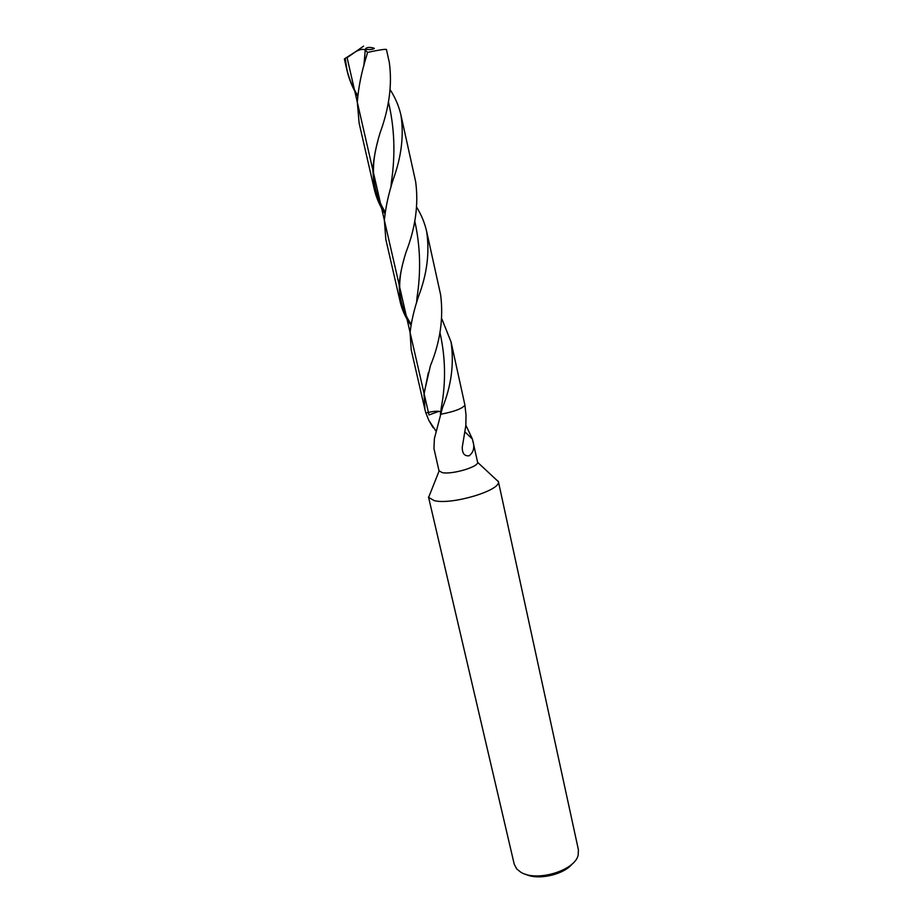 <?xml version="1.0" encoding="UTF-8"?>
<svg xmlns="http://www.w3.org/2000/svg" width="923" height="923" viewBox="0 0 923 923"><rect width="100%" height="100%" fill="white"/><g stroke="black" fill="none" stroke-linecap="round" stroke-linejoin="round"><path stroke-width="1.38" d="M430.533 492.594L428.63 497.393L434.156 500.601C451.209 505.273 500.877 490.505 498.385 481.668L494.601 478.149M441.967 319.15L451.047 341.914C454.22 363.708 451.37 385.641 442.486 407.712L434.398 438.575L433.948 448.532L439.002 470.753L442.198 472.611C451.624 474.814 478.61 466.946 477.618 462.342L472.403 439.048L465.873 425.238M525.522 874.219C537.971 880.577 563.976 874.716 572.479 863.64M428.503 496.989L514.238 864.24L516.649 868.843L520.468 871.97C535.778 882.434 575.191 870.747 578.202 854.975L578.409 849.771L498.328 481.252M473.072 441.609C474.734 447.69 473.43 452.42 469.172 455.777L469.172 455.777C464.477 456.308 462.181 453.435 462.261 447.159L465.827 425.641L466.023 415.119L464.915 405.07C462.504 408.589 454.324 411.67 440.375 414.312L441.344 407.32C446.017 382.307 445.544 357.351 439.925 332.43M435.956 431.053L428.837 420.415L425.872 412.996C434.052 410.977 439.025 410.666 440.79 412.073L440.79 412.073C439.025 410.666 434.052 410.977 425.872 412.996L424.949 409.593L424.026 393.313L430.464 365.577C440.259 341.729 443.64 318.089 440.606 294.668L426.622 231.361C429.772 252.244 427.107 273.854 418.592 296.191C414.196 309.182 411.358 321.273 410.089 332.476L411.197 349.759L424.949 409.593M440.375 414.312C454.324 411.67 462.504 408.589 464.915 405.07L451.047 341.914M345.225 58.368L344.371 58.957L347.06 70.69L345.225 58.368L355.632 51.7C359.982 49.311 363.189 48.757 365.231 50.027L367.573 52.392L366.454 56.384C361.481 72.167 358.424 87.443 357.305 102.199L359.139 123.221L374.426 189.78C376.446 198.226 379.964 206.221 384.995 213.767M416.861 207.525C421.476 215.094 424.73 223.043 426.622 231.361M384.372 220.297L385.826 239.369L400.351 302.582L399.105 284.572C400.074 274.396 402.393 263.574 406.062 252.106C415.512 227.704 418.707 204.237 415.65 181.716L400.928 115.052C404.043 135.173 401.493 156.552 393.29 179.212C388.571 193.657 385.595 207.352 384.372 220.297M390.302 89.912C395.379 97.907 398.921 106.295 400.928 115.052M410.989 325.231C405.82 318.1 402.266 310.543 400.351 302.582M367.573 52.392C379.088 49.946 385.376 48.977 386.437 49.484L389.31 62.464C392.344 84.385 389.241 107.922 379.999 133.074C376.099 145.88 373.7 158.145 372.811 169.867L374.426 189.78M366.246 49.369C370.181 49.773 372.869 49.473 374.311 48.469L373.561 48.019C369.5 47.004 366.8 47.258 365.473 48.781L366.246 49.369M347.06 70.69C349.206 79.701 352.748 88.227 357.72 96.269M439.117 411.3L428.987 414.958L347.094 57.664L363.581 46.15M428.837 420.415L433.129 427.695M464.823 431.802L472.403 439.048M365.231 50.027L363.916 65.579M414.704 220.782C420.334 245.922 421.096 271.512 417.011 297.529L416.608 302.709M388.352 101.588C394.571 127.57 395.563 154.545 391.329 182.512L391.017 187.034M377.819 141.104C370.146 168.032 372.615 191.696 385.226 212.094M428.341 372.638L423.888 395.056M345.929 64.737C347.833 75.721 351.79 86.024 357.789 95.634M403.905 259.582C396.463 284.48 398.874 306.044 411.15 324.25M498.385 481.668L477.618 462.342M428.63 497.393L439.094 471.018M418.592 296.191L417.011 297.529L416.561 302.871M366.454 56.384L364.227 61.472L363.847 65.845M440.79 412.073L441.344 407.32L442.486 407.712M393.29 179.212L391.329 182.512L390.96 187.242"/></g></svg>
